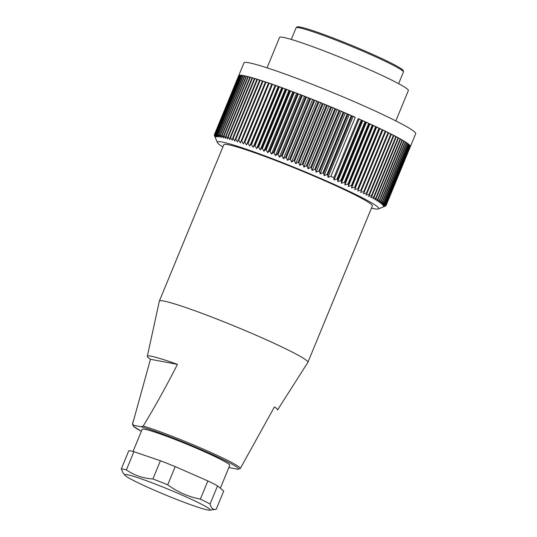 <?xml version="1.0" encoding="UTF-8"?>
<svg xmlns="http://www.w3.org/2000/svg" width="537" height="537" viewBox="0 0 537 537"><rect width="100%" height="100%" fill="white"/><g stroke="black" fill="none" stroke-linecap="round" stroke-linejoin="round"><path stroke-width="0.81" d="M296.082 27.843L297.183 26.85A57.58 3.947 22.4 0 1 368.194 52.398A57.58 3.947 22.4 0 1 403.334 70.602L403.415 72.086A58.043 3.974 -157.6 0 0 367.946 53.378A58.043 3.974 -157.6 0 0 296.082 27.843L291.302 39.443M238.676 75.737A92.874 6.363 22.4 0 1 238.676 75.724L243.973 62.876A92.874 6.363 22.4 0 1 332.262 92.384A92.874 6.363 22.4 0 1 415.705 133.653L410.409 146.507A92.874 6.363 22.4 0 1 410.362 146.594L385.996 205.705A92.874 6.363 22.4 0 1 385.955 205.752L383.431 206.846L385.707 205.919A92.874 6.363 22.4 0 1 385.68 205.933L378.431 208.933A87.303 5.981 -157.6 0 0 325.429 180.499A87.303 5.981 -157.6 0 0 217.384 142.553A87.303 5.981 -157.6 0 0 222.895 146.91M217.384 142.553L214.297 135.143A92.874 6.363 22.4 0 1 214.283 135.076L214.357 134.908M238.676 75.724A92.874 6.363 22.4 0 1 238.683 75.71L214.323 134.821A92.874 6.363 22.4 0 1 214.35 134.767L238.71 75.657A92.874 6.363 22.4 0 1 238.918 75.469L214.552 134.579A92.874 6.363 22.4 0 1 214.619 134.539L238.985 75.435A92.874 6.363 22.4 0 1 239.348 75.314L214.988 134.418A92.874 6.363 22.4 0 1 215.095 134.398L239.455 75.294A92.874 6.363 22.4 0 1 239.992 75.24L215.626 134.351A92.874 6.363 22.4 0 1 215.767 134.344L240.133 75.24A92.874 6.363 22.4 0 1 240.831 75.254L216.465 134.364A92.874 6.363 22.4 0 1 216.646 134.378L241.012 75.267A92.874 6.363 22.4 0 1 241.872 75.355L217.505 134.465A92.874 6.363 22.4 0 1 217.727 134.492L242.086 75.388A92.874 6.363 22.4 0 1 243.107 75.542L218.747 134.653A92.874 6.363 22.4 0 1 219.002 134.7L243.362 75.589A92.874 6.363 22.4 0 1 244.536 75.818L220.177 134.921A92.874 6.363 22.4 0 1 220.472 134.982L244.832 75.878A92.874 6.363 22.4 0 1 246.161 76.173L221.801 135.277A92.874 6.363 22.4 0 1 222.13 135.358L246.49 76.247A92.874 6.363 22.4 0 1 247.973 76.61L223.607 135.72A92.874 6.363 22.4 0 1 223.976 135.807L248.336 76.704A92.874 6.363 22.4 0 1 249.967 77.133L225.6 136.237A92.874 6.363 22.4 0 1 225.996 136.344L250.363 77.241A92.874 6.363 22.4 0 1 252.135 77.731L227.775 136.841A92.874 6.363 22.4 0 1 228.205 136.962L252.565 77.858A92.874 6.363 22.4 0 1 254.478 78.415L230.118 137.526A92.874 6.363 22.4 0 1 230.581 137.66L254.941 78.55A92.874 6.363 22.4 0 1 256.988 79.174L232.628 138.284A92.874 6.363 22.4 0 1 233.125 138.439L257.485 79.328A92.874 6.363 22.4 0 1 259.666 80.013L235.3 139.117A92.874 6.363 22.4 0 1 235.824 139.284L260.19 80.181A92.874 6.363 22.4 0 1 262.492 80.919L238.126 140.029A92.874 6.363 22.4 0 1 238.683 140.211L263.043 81.1A92.874 6.363 22.4 0 1 265.466 81.906L241.106 141.009A92.874 6.363 22.4 0 1 241.684 141.204L266.043 82.101A92.874 6.363 22.4 0 1 268.581 82.96L244.221 142.063A92.874 6.363 22.4 0 1 244.825 142.271L269.191 83.161A92.874 6.363 22.4 0 1 271.836 84.074L247.47 143.184A92.874 6.363 22.4 0 1 248.101 143.406L272.46 84.296A92.874 6.363 22.4 0 1 275.212 85.262L250.846 144.366A92.874 6.363 22.4 0 1 251.497 144.601L275.864 85.49A92.874 6.363 22.4 0 1 278.703 86.504L254.343 145.614A92.874 6.363 22.4 0 1 255.015 145.856L279.381 86.752A92.874 6.363 22.4 0 1 282.308 87.813L257.941 146.916A92.874 6.363 22.4 0 1 258.639 147.172L282.999 88.068A92.874 6.363 22.4 0 1 286.013 89.169L261.647 148.279A92.874 6.363 22.4 0 1 262.358 148.541L286.724 89.437A92.874 6.363 22.4 0 1 289.805 90.585L265.446 149.695A92.874 6.363 22.4 0 1 266.171 149.964L290.537 90.86A92.874 6.363 22.4 0 1 293.685 92.049L269.326 151.152A92.874 6.363 22.4 0 1 270.071 151.434L294.43 92.33A92.874 6.363 22.4 0 1 297.639 93.552L273.279 152.662A92.874 6.363 22.4 0 1 274.031 152.951L298.397 93.847A92.874 6.363 22.4 0 1 301.66 95.103L277.293 154.213A92.874 6.363 22.4 0 1 278.059 154.508L302.425 95.398A92.874 6.363 22.4 0 1 305.728 96.694L281.368 155.797A92.874 6.363 22.4 0 1 282.14 156.106L306.506 96.996A92.874 6.363 22.4 0 1 309.842 98.311L285.483 157.422A92.874 6.363 22.4 0 1 286.268 157.73L310.628 98.62A92.874 6.363 22.4 0 1 313.997 99.963L289.638 159.073A92.874 6.363 22.4 0 1 290.423 159.388L314.789 100.278A92.874 6.363 22.4 0 1 318.173 101.641L293.813 160.751A92.874 6.363 22.4 0 1 294.605 161.073L318.965 101.963A92.874 6.363 22.4 0 1 322.368 103.346L298.001 162.456A92.874 6.363 22.4 0 1 298.8 162.778L323.16 103.668A92.874 6.363 22.4 0 1 326.563 105.064L302.203 164.174A92.874 6.363 22.4 0 1 302.996 164.503L327.362 105.393A92.874 6.363 22.4 0 1 330.758 106.803L306.392 165.906A92.874 6.363 22.4 0 1 307.184 166.242L331.551 107.132A92.874 6.363 22.4 0 1 334.934 108.548L310.574 167.651A92.874 6.363 22.4 0 1 311.359 167.987L335.726 108.877A92.874 6.363 22.4 0 1 339.089 110.3L314.722 169.403A92.874 6.363 22.4 0 1 315.508 169.739L339.867 110.629A92.874 6.363 22.4 0 1 343.203 112.052L318.844 171.155A92.874 6.363 22.4 0 1 319.616 171.491L343.982 112.381A92.874 6.363 22.4 0 1 347.278 113.804L322.918 172.907A92.874 6.363 22.4 0 1 323.683 173.243L348.043 114.133A92.874 6.363 22.4 0 1 351.299 115.542L326.939 174.653A92.874 6.363 22.4 0 1 327.691 174.981L352.05 115.878A92.874 6.363 22.4 0 1 355.252 117.281L330.893 176.384A92.874 6.363 22.4 0 1 333.853 177.7L358.213 118.59A92.874 6.363 22.4 0 1 361.32 119.973L336.954 179.083A92.874 6.363 22.4 0 1 337.672 179.405L362.039 120.295A92.874 6.363 22.4 0 1 365.066 121.657L340.706 180.768A92.874 6.363 22.4 0 1 341.404 181.083L365.764 121.98A92.874 6.363 22.4 0 1 368.718 123.322L344.358 182.432A92.874 6.363 22.4 0 1 345.036 182.741L369.396 123.638A92.874 6.363 22.4 0 1 372.262 124.953L347.902 184.063A92.874 6.363 22.4 0 1 348.56 184.372L372.926 125.262A92.874 6.363 22.4 0 1 375.699 126.557L351.332 185.661A92.874 6.363 22.4 0 1 351.97 185.963L376.336 126.853A92.874 6.363 22.4 0 1 379.008 128.121L354.642 187.225A92.874 6.363 22.4 0 1 355.259 187.52L379.619 128.41A92.874 6.363 22.4 0 1 382.19 129.645L357.823 188.749A92.874 6.363 22.4 0 1 358.414 189.037L382.774 129.927A92.874 6.363 22.4 0 1 385.23 131.122L360.864 190.232A92.874 6.363 22.4 0 1 361.428 190.507L385.788 131.397A92.874 6.363 22.4 0 1 388.123 132.552L363.764 191.662A92.874 6.363 22.4 0 1 364.294 191.924L388.66 132.82A92.874 6.363 22.4 0 1 390.869 133.935L366.509 193.038A92.874 6.363 22.4 0 1 367.013 193.293L391.372 134.19A92.874 6.363 22.4 0 1 393.46 135.257L369.094 194.367A92.874 6.363 22.4 0 1 369.57 194.609L393.93 135.499A92.874 6.363 22.4 0 1 395.883 136.526L371.517 195.636A92.874 6.363 22.4 0 1 371.96 195.864L396.319 136.76A92.874 6.363 22.4 0 1 398.132 137.734L373.772 196.837A92.874 6.363 22.4 0 1 374.182 197.059L398.541 137.955A92.874 6.363 22.4 0 1 400.213 138.875L375.846 197.985A92.874 6.363 22.4 0 1 376.222 198.193L400.582 139.083A92.874 6.363 22.4 0 1 402.106 139.949L377.746 199.059A92.874 6.363 22.4 0 1 378.082 199.254L402.448 140.15A92.874 6.363 22.4 0 1 403.817 140.963L379.458 200.066A92.874 6.363 22.4 0 1 379.76 200.254L404.119 141.144A92.874 6.363 22.4 0 1 405.341 141.896L380.975 201.006A92.874 6.363 22.4 0 1 381.243 201.174L405.603 142.063A92.874 6.363 22.4 0 1 406.67 142.761L382.304 201.865A92.874 6.363 22.4 0 1 382.532 202.026L406.898 142.916A92.874 6.363 22.4 0 1 407.798 143.547L383.438 202.657A92.874 6.363 22.4 0 1 383.633 202.798L407.992 143.688A92.874 6.363 22.4 0 1 408.731 144.258L384.371 203.369A92.874 6.363 22.4 0 1 384.526 203.489L408.885 144.386A92.874 6.363 22.4 0 1 409.469 144.889L385.103 204A92.874 6.363 22.4 0 1 385.217 204.107L409.583 145.003A92.874 6.363 22.4 0 1 409.999 145.44L385.633 204.55A92.874 6.363 22.4 0 1 385.714 204.644L410.073 145.534A92.874 6.363 22.4 0 1 410.322 145.91L385.962 205.02A92.874 6.363 22.4 0 1 385.996 205.094L410.362 145.99A92.874 6.363 22.4 0 1 410.443 146.292L386.083 205.403A92.874 6.363 22.4 0 1 386.083 205.463L410.443 146.359A92.874 6.363 22.4 0 1 410.409 146.507M330.893 176.384L328.006 177.291L327.691 174.981M326.939 174.653L324.106 175.586L323.683 173.243M322.918 172.907L320.146 173.874L319.616 171.491M318.844 171.155L316.132 172.155L315.508 169.739M314.722 169.403L312.084 170.437L311.359 167.987M310.574 167.651L308.003 168.725L307.184 166.242M306.392 165.906L303.902 167.02L302.996 164.503M302.203 164.174L299.787 165.322L298.8 162.778M298.001 162.456L295.672 163.644L294.605 161.073M293.813 160.751L291.571 161.986L290.423 159.388M289.638 159.073L287.49 160.348L286.268 157.73M285.483 157.422L283.429 158.744L282.14 156.106M281.368 155.797L279.415 157.166L278.059 154.508M277.293 154.213L275.441 155.623L274.031 152.951M273.279 152.662L271.534 154.126L270.071 151.434M269.326 151.152L267.688 152.662L266.171 149.964M265.446 149.695L263.915 151.253L262.358 148.541M261.647 148.279L260.23 149.883L258.639 147.172M257.941 146.916L256.639 148.574L255.015 145.856M254.343 145.614L253.149 147.319L251.497 144.601M250.846 144.366L249.772 146.124L248.101 143.406M247.47 143.184L246.51 144.983L244.825 142.271M244.221 142.063L243.382 143.916L241.684 141.204M241.106 141.009L240.381 142.909L238.683 140.211M238.126 140.029L237.522 141.976L235.824 139.284M235.3 139.117L234.81 141.11L233.125 138.439M232.628 138.284L232.259 140.325L230.581 137.66M230.118 137.526L229.863 139.607L228.205 136.962M227.775 136.841L227.634 138.976L225.996 136.344M225.6 136.237L225.574 138.412L223.976 135.807M223.607 135.72L223.694 137.935L222.13 135.358M221.801 135.277L221.996 137.539L220.472 134.982M220.177 134.921L220.479 137.224L219.002 134.7M218.747 134.653L219.15 136.995L217.727 134.492M217.505 134.465L218.015 136.841L216.646 134.378M216.465 134.364L217.076 136.781L215.767 134.344M215.626 134.351L216.33 136.801L215.095 134.398M214.988 134.418L215.787 136.901L214.619 134.539M214.552 134.579L215.444 137.089L214.35 134.767M214.323 134.821L215.297 137.358L214.283 135.076M215.357 137.714L214.424 135.472M385.996 205.705L383.633 206.597L386.083 205.463M386.083 205.403L383.633 206.268L385.996 205.094M385.962 205.02L383.431 205.859L385.714 204.644M385.633 204.55L383.035 205.369L385.217 204.107M385.103 204L382.431 204.792L384.526 203.489M384.371 203.369L381.632 204.141L383.633 202.798M383.438 202.657L380.639 203.416L382.532 202.026M382.304 201.865L379.451 202.617L381.243 201.174M380.975 201.006L378.075 201.737L379.76 200.254M379.458 200.066L376.504 200.791L378.082 199.254M377.746 199.059L374.759 199.777L376.222 198.193M375.846 197.985L372.826 198.697L374.182 197.059M373.772 196.837L370.718 197.549L371.96 195.864M371.517 195.636L368.442 196.341L369.57 194.609M369.094 194.367L366.006 195.079L367.013 193.293M366.509 193.038L363.401 193.756L364.294 191.924M363.764 191.662L360.656 192.38L361.428 190.507M360.864 190.232L357.756 190.964L358.414 189.037M357.823 188.749L354.715 189.494L355.259 187.52M354.642 187.225L351.547 187.984L351.97 185.963M351.332 185.661L348.258 186.44L348.56 184.372M347.902 184.063L344.848 184.856L345.036 182.741M344.358 182.432L341.331 183.245L341.404 181.083M340.706 180.768L337.713 181.6L337.672 179.405M336.954 179.083L334.001 179.942L333.853 177.7M371.443 208.141A87.303 5.981 -157.6 0 0 378.431 208.933M147.313 356.313A70.428 4.826 -157.6 0 0 150.447 359.287L177.452 364.354A70.428 4.826 -157.6 0 0 147.313 356.313L159.335 301.15A80.335 5.504 22.4 0 1 159.355 301.082L223.788 144.748A80.335 5.504 22.4 0 1 300.163 170.276A80.335 5.504 22.4 0 1 372.336 205.973L307.902 362.314A80.335 5.504 22.4 0 1 307.869 362.374L277.528 409.986A70.428 4.826 -157.6 0 0 274.434 406.905L240.643 467.875M395.843 120.919L408.362 90.545A69.656 4.773 -157.6 0 0 345.781 59.587A69.656 4.773 -157.6 0 0 279.562 37.456L267.043 67.83M328.006 177.291L353.077 116.469L355.252 117.281M352.05 115.878L353.077 116.469M324.106 175.586L349.178 114.764L351.299 115.542M348.043 114.133L349.178 114.764M320.146 173.874L345.21 113.052L347.278 113.804M343.982 112.381L345.21 113.052M316.132 172.155L341.203 111.334L343.203 112.052M339.867 110.629L341.203 111.334M312.084 170.437L337.149 109.615L339.089 110.3M335.726 108.877L337.149 109.615M308.003 168.725L333.068 107.903L334.934 108.548M331.551 107.132L333.068 107.903M303.902 167.02L328.966 106.198L330.758 106.803M327.362 105.393L328.966 106.198M299.787 165.322L324.858 104.5L326.563 105.064M323.16 103.668L324.858 104.5M295.672 163.644L320.743 102.822L322.368 103.346M318.965 101.963L320.743 102.822M291.571 161.986L316.642 101.164L318.173 101.641M314.789 100.278L316.642 101.164M287.49 160.348L312.554 99.526L313.997 99.963M310.628 98.62L312.554 99.526M283.429 158.744L308.5 97.922L309.842 98.311M306.506 96.996L308.5 97.922M279.415 157.166L304.479 96.345L305.728 96.694M302.425 95.398L304.479 96.345M275.441 155.623L300.512 94.801L301.66 95.103M298.397 93.847L300.512 94.801M271.534 154.126L296.599 93.304L297.639 93.552M294.43 92.33L296.599 93.304M267.688 152.662L292.752 91.84L293.685 92.049M290.537 90.86L292.752 91.84M263.915 151.253L288.987 90.431L289.805 90.585M286.724 89.437L288.987 90.431M260.23 149.883L285.301 89.061L286.013 89.169M282.999 88.068L285.301 89.061M256.639 148.574L281.71 87.753L282.308 87.813M279.381 86.752L281.71 87.753M253.149 147.319L278.22 86.497L278.703 86.504M275.864 85.49L278.22 86.497M249.772 146.124L275.212 85.262M272.46 84.296L274.843 85.302M246.51 144.983L271.836 84.074M269.191 83.161L271.581 84.168M243.382 143.916L268.581 82.96M266.043 82.101L268.446 83.094M263.043 81.1L265.399 82.067M260.19 80.181L262.425 81.087M257.485 79.328L259.593 80.174M254.941 78.55L256.921 79.342M252.565 77.858L254.41 78.583M250.363 77.241L252.068 77.905M248.336 76.704L249.893 77.301M246.49 76.247L247.899 76.784M244.832 75.878L246.087 76.348M243.362 75.589L244.463 75.999M242.086 75.388L243.026 75.73M241.012 75.267L241.791 75.549M240.133 75.24L240.744 75.455M239.455 75.294L239.905 75.449M409.986 145.749L410.322 145.91M409.496 145.205L409.999 145.44M408.805 144.581L409.469 144.889M407.912 143.882L408.731 144.258M406.818 143.104L407.798 143.547M405.529 142.251L406.67 142.761M404.046 141.318L405.341 141.896M402.374 140.325L403.817 140.963M400.515 139.258L402.106 139.949M398.474 138.123L400.213 138.875M396.252 136.928L398.132 137.734M393.863 135.666L395.883 136.526M391.305 134.351L393.46 135.257M388.593 132.981L390.869 133.935M360.656 192.38L385.72 131.558L388.123 132.552M357.756 190.964L382.821 130.142L385.23 131.122M354.715 189.494L379.787 128.672L382.19 129.645M351.547 187.984L376.618 127.162L379.008 128.121M348.258 186.44L373.322 125.618L375.699 126.557M372.926 125.262L373.322 125.618M344.848 184.856L369.912 124.034L372.262 124.953M369.396 123.638L369.912 124.034M341.331 183.245L366.395 122.423L368.718 123.322M365.764 121.98L366.395 122.423M337.713 181.6L362.777 120.785L365.066 121.657M362.039 120.295L362.777 120.785M334.001 179.942L359.072 119.12L361.32 119.973M358.213 118.59L359.072 119.12M181.909 495.033A46.209 3.162 -157.6 0 0 124.859 475.185A46.209 3.162 -157.6 0 0 168.336 496.114A46.209 3.162 -157.6 0 0 209.698 510.15A46.209 3.162 -157.6 0 0 181.909 495.033M210.068 504.035C211.088 508.23 213.135 509.982 216.203 509.284L223.707 491.08L217.572 485.831L210.068 504.035A52.243 3.578 22.4 0 0 200.355 499.135L207.859 480.93L175.216 466.613L167.712 484.817C177.599 492.046 188.48 496.819 200.355 499.135M209.698 510.15L216.203 509.284M122.946 472.708L121.295 468.929A52.243 3.578 22.4 0 1 126.396 469.882C134.169 475.346 143.01 478.366 152.897 478.957A52.243 3.578 22.4 0 1 167.712 484.817M152.897 478.957L160.402 460.753A52.243 3.578 22.4 0 1 175.216 466.613M160.402 460.753L133.901 451.677L126.396 469.882M121.295 468.929L128.799 450.724A52.243 3.578 22.4 0 1 133.901 451.677M207.859 480.93A52.243 3.578 22.4 0 1 217.572 485.831M220.345 488.214L229.749 465.391A47.363 3.242 -157.6 0 0 200.811 450.134A47.363 3.242 -157.6 0 0 142.171 429.298L133.035 451.456M230.876 467.949L228.923 467.398A56.882 3.893 -157.6 0 0 230.876 467.949L238.025 469.291A56.882 3.893 -157.6 0 0 203.792 450.691A56.882 3.893 -157.6 0 0 141.043 426.74L133.894 425.398A56.882 3.893 -157.6 0 0 141.345 431.292M141.345 431.298L133.384 426.25L132.525 424.136A58.251 3.987 22.4 0 1 132.592 424.008L133.894 425.398M240.153 468.633L240.771 467.68M240.207 468.559L238.025 469.291M141.043 426.74L143.225 426.009A58.251 3.987 22.4 0 1 195.226 445.65A58.251 3.987 22.4 0 1 237.669 465.975A58.251 3.987 22.4 0 1 240.227 468.526M177.452 364.354C166.544 385.848 155.139 406.402 143.225 426.009M132.592 424.008L150.447 359.287M159.355 301.082A80.335 5.504 22.4 0 1 223.11 321.502A80.335 5.504 22.4 0 1 304.338 358.857A80.335 5.504 22.4 0 1 307.902 362.314M403.415 72.086L398.635 83.678M124.859 475.185L122.939 472.714M132.525 424.136L133.149 421.276"/></g></svg>
